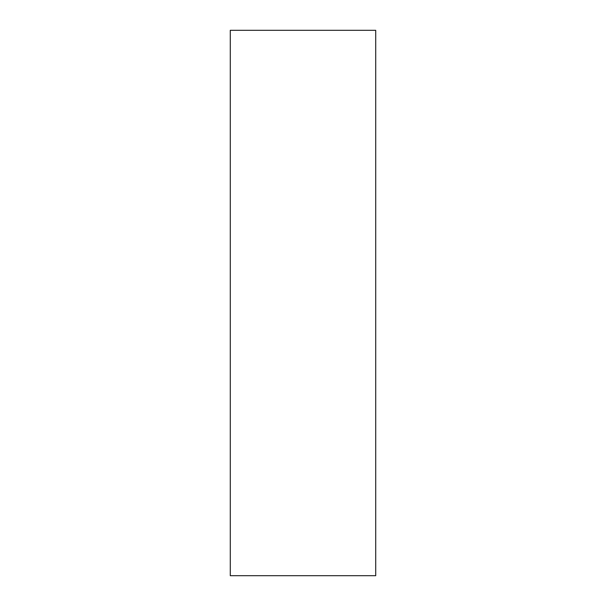<?xml version="1.0" encoding="UTF-8"?>
<svg xmlns="http://www.w3.org/2000/svg" width="606" height="606" viewBox="0 0 606 606"><rect width="100%" height="100%" fill="white"/><g stroke="black" fill="none" stroke-linecap="round" stroke-linejoin="round"><path stroke-width="0.91" d="M375.72 575.7L375.72 30.3L230.28 30.3L230.28 575.7L375.72 575.7"/></g></svg>

